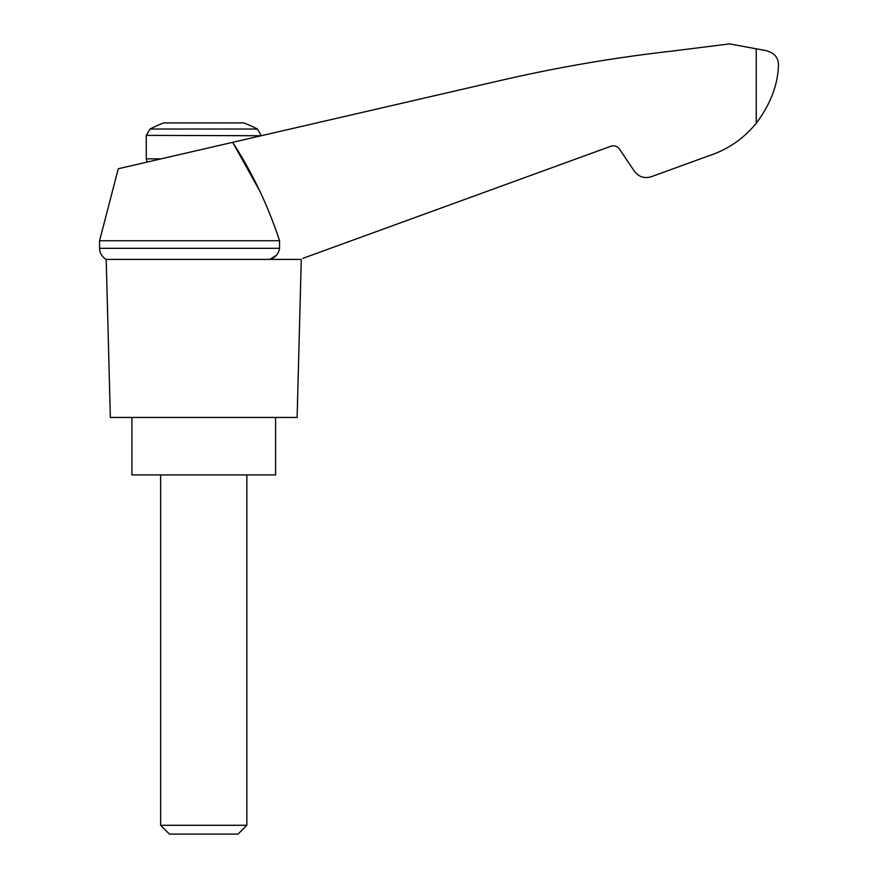 <?xml version="1.0" encoding="UTF-8"?>
<svg xmlns="http://www.w3.org/2000/svg" width="878" height="878" viewBox="0 0 878 878"><rect width="100%" height="100%" fill="white"/><g stroke="black" fill="none" stroke-linecap="round" stroke-linejoin="round"><path stroke-width="1.32" d="M99.576 240.737L99.576 248.309L279.555 248.309L279.555 240.737L99.576 240.737L118.278 168.741L232.67 142.324L258.955 189.527M279.555 240.737C268.108 205.814 252.48 173.01 232.67 142.324L505.454 79.349C560.471 66.827 616.027 57.41 672.109 51.089L729.574 43.9L761.182 49.717C772.958 51.242 778.709 56.488 778.424 65.455C777.875 84.925 770.478 104.197 756.243 123.271L757.769 121.34L756.243 123.271C743.392 138.943 727.324 149.875 708.03 156.075L651.246 176.741C644.397 178.75 638.789 176.928 634.421 171.276L619.374 148.964C617.19 146.143 614.38 145.232 610.956 146.231L302.833 258.373M279.555 248.309C278.633 253.918 275.374 257.616 269.776 259.405L276.394 255.333M708.03 156.075L666.567 171.166M746.421 133.807L750.46 129.834M150.094 129.022L257.375 129.022A114.941 114.941 0 0 0 243.733 122.92L163.736 122.92A114.941 114.941 0 0 0 150.094 129.022L146.264 135.377L261.205 135.739M160.63 825.287L169.443 834.1L238.026 834.1L246.839 825.287L160.63 825.287L160.63 474.921M131.898 417.445L131.898 474.921L275.571 474.921L275.571 417.445M300.002 259.405L106.205 259.405L110.354 417.445L297.126 417.445L301.264 259.405M756.243 48.652L756.243 123.271M161.157 158.841L146.264 158.841L146.264 135.377M147.043 162.101L146.264 158.841M257.375 129.022L261.205 135.377M246.839 825.287L246.839 474.921M99.576 248.309L99.653 249.593C100.268 253.918 102.452 257.188 106.205 259.405"/></g></svg>
